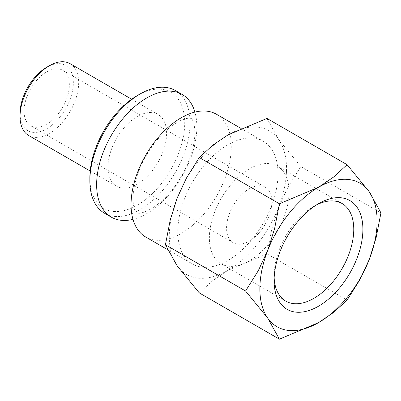 <?xml version="1.0" encoding="UTF-8"?>
<svg xmlns="http://www.w3.org/2000/svg" width="401" height="401" viewBox="0 0 401 401"><rect width="100%" height="100%" fill="white"/><g stroke="black" fill="none" stroke-linecap="round" stroke-linejoin="round"><path stroke-width="0.3" stroke-dasharray="2 1.5" d="M145.728 237.021A70.847 40.902 120 0 0 181.152 233.512A70.847 40.902 120 0 0 231.247 146.741A70.847 40.902 120 0 0 216.575 114.31M277.993 173.728A70.847 40.902 -60 0 1 247.066 245.026A70.847 40.902 -60 0 1 192.47 264.008A70.847 40.902 -60 0 1 177.798 231.572A70.847 40.902 -60 0 1 208.726 160.28A70.847 40.902 -60 0 1 263.317 141.297A70.847 40.902 -60 0 1 277.993 173.728M132.982 219.357A70.847 40.902 120 0 0 146.731 213.638A70.847 40.902 120 0 0 196.831 126.871A70.847 40.902 120 0 0 194.906 112.1M104.536 213.237A70.847 40.902 120 0 0 159.132 194.259A70.847 40.902 120 0 0 190.059 122.962A70.847 40.902 120 0 0 175.382 90.531M89.864 177.728A67.077 38.727 120 0 0 137.297 205.117A67.077 38.727 120 0 0 184.726 122.962A67.077 38.727 120 0 0 137.297 95.578M28.636 135.478A41.453 23.935 120 0 0 60.581 124.37A41.453 23.935 120 0 0 78.671 82.656A41.453 23.935 120 0 0 70.09 63.679M107.984 167.267A41.453 23.935 120 0 0 116.571 186.244A41.453 23.935 120 0 0 148.515 175.137A41.453 23.935 120 0 0 166.605 133.423A41.453 23.935 120 0 0 158.024 114.445A41.453 23.935 120 0 0 126.079 125.553A41.453 23.935 120 0 0 107.984 167.267M20.05 113.423A37.684 21.759 120 0 0 46.696 128.806A37.684 21.759 120 0 0 73.343 82.656A37.684 21.759 120 0 0 46.696 67.268M169.272 236.5A82.907 47.864 120 0 0 177.127 265.808A82.907 47.864 120 0 0 227.893 270.344A82.907 47.864 120 0 0 278.665 207.187A82.907 47.864 120 0 0 286.52 168.806A82.907 47.864 120 0 0 278.665 139.493A82.907 47.864 120 0 0 227.893 134.962A82.907 47.864 120 0 0 177.127 198.119A82.907 47.864 120 0 0 169.272 236.5M266.976 118.44L278.665 139.493L300.825 166.595L288.098 186.916L278.665 207.187L271.798 228.941L266.976 253.828L227.893 270.344L212.876 280.5L199.287 292.91M274.159 277.853A56.335 32.526 -60 0 1 274.094 275.327A56.335 32.526 -60 0 1 313.933 206.325A56.335 32.526 -60 0 1 316.148 205.117M209.377 237.958A56.335 32.526 -60 0 1 233.968 181.262A56.335 32.526 -60 0 1 277.382 166.169A56.335 32.526 -60 0 1 289.051 191.959A56.335 32.526 -60 0 1 264.459 248.655A56.335 32.526 -60 0 1 221.041 263.748A56.335 32.526 -60 0 1 209.377 237.958M274.094 275.327L274.094 280.595M24.045 111.117A32.03 18.491 120 0 0 30.682 125.779A32.03 18.491 120 0 0 55.363 117.197A32.03 18.491 120 0 0 69.348 84.962A32.03 18.491 120 0 0 62.711 70.3A32.03 18.491 120 0 0 38.03 78.882A32.03 18.491 120 0 0 24.045 111.117M271.863 201.883A32.03 18.491 -60 0 1 257.878 234.119A32.03 18.491 -60 0 1 233.197 242.7A32.03 18.491 -60 0 1 226.565 228.039A32.03 18.491 -60 0 1 240.545 195.803A32.03 18.491 -60 0 1 265.226 187.217A32.03 18.491 -60 0 1 271.863 201.883M300.825 166.595L380.95 212.856M266.976 253.828L347.106 300.088M177.132 122.42C166.164 128.641 153.839 141.934 146.039 155.944C139.097 167.598 133.393 184.365 133.067 196.916C132.716 210.545 137.092 213.738 136.621 213.051L137.498 213.272C137.728 213.126 138.325 214.034 144.906 211.858L150.751 209.036C161.718 202.816 174.044 189.528 181.843 175.518C188.791 163.864 194.495 147.097 194.821 134.541C195.167 120.912 190.796 117.719 191.262 118.41L189.357 118.15C186.254 118.16 180.545 120.26 177.132 122.42M167.513 249.597L192.47 264.008M90.2 171.021L116.571 186.244M342.103 203.533L277.382 166.169M313.933 206.325L318.494 203.693M30.682 125.779L233.197 242.7M62.711 70.3L265.226 187.217M285.763 301.116L221.041 263.748M131.653 99.222L158.024 114.445M240.846 128.325L263.317 141.297"/><path stroke-width="0.6" d="M240.846 128.325L216.575 114.31A70.847 40.902 120 0 0 181.152 117.819A70.847 40.902 120 0 0 131.057 204.59A70.847 40.902 120 0 0 145.728 237.021L167.513 249.597M194.906 112.1A70.847 40.902 120 0 0 182.154 94.441A70.847 40.902 120 0 0 146.731 97.949A70.847 40.902 120 0 0 96.636 184.716A70.847 40.902 120 0 0 111.313 217.147A70.847 40.902 120 0 0 132.982 219.357M182.154 94.441L175.382 90.531A70.847 40.902 120 0 0 139.959 94.04L137.297 95.578A67.077 38.727 120 0 0 89.864 177.728L89.864 180.806A70.847 40.902 120 0 0 104.536 213.237L111.313 217.147M131.653 99.222L70.09 63.679A41.453 23.935 120 0 0 49.363 65.729L46.696 67.268A37.684 21.759 120 0 0 20.05 113.423L20.05 116.501A41.453 23.935 120 0 0 28.636 135.478L90.2 171.021M245.567 291.016L267.723 318.118L279.412 339.171L318.494 322.65A82.907 47.864 120 0 0 369.261 259.492A82.907 47.864 120 0 0 377.115 221.111A82.907 47.864 120 0 0 369.261 191.803A82.907 47.864 120 0 0 318.494 187.267L279.412 203.783L274.595 228.67L267.723 250.424A82.907 47.864 120 0 0 259.873 288.805A82.907 47.864 120 0 0 267.723 318.118A82.907 47.864 120 0 0 318.494 322.65L333.512 312.494L347.106 300.088L359.827 279.763L369.261 259.492L376.133 237.743L380.95 212.856L369.261 191.803L347.106 164.701L333.512 177.112L318.494 187.267A82.907 47.864 120 0 0 267.723 250.424L258.289 270.695L245.567 291.016L165.438 244.755L170.26 219.868L177.127 198.119L186.565 177.849L199.287 157.523L212.876 145.117L227.893 134.962L266.976 118.44L347.106 164.701M279.412 339.171L199.287 292.91L177.127 265.808L165.438 244.755M316.148 205.117A56.335 32.526 -60 0 1 342.103 203.533A56.335 32.526 -60 0 1 353.767 229.327A56.335 32.526 -60 0 1 329.176 286.023A56.335 32.526 -60 0 1 285.763 301.116A56.335 32.526 -60 0 1 274.159 277.853M274.094 280.595A62.792 36.25 -60 0 1 318.494 203.693A62.792 36.25 -60 0 1 362.895 229.327A62.792 36.25 -60 0 1 318.494 306.229A62.792 36.25 -60 0 1 274.094 280.595M199.287 157.523L279.412 203.783M49.363 65.729A41.453 23.935 120 0 0 20.05 116.501M139.959 94.04A70.847 40.902 120 0 0 89.864 180.806"/></g></svg>
